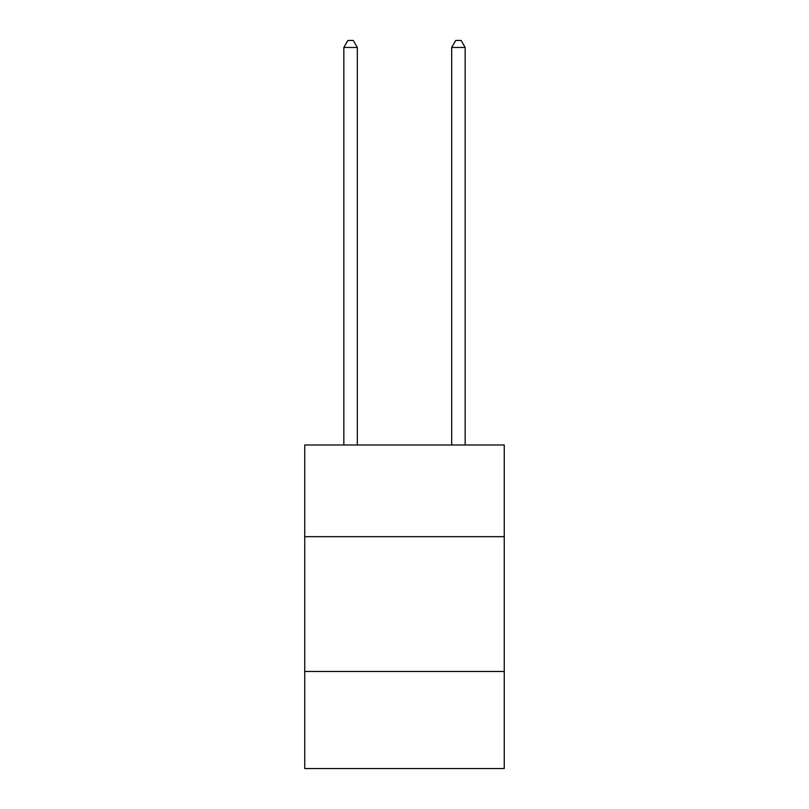 <?xml version="1.0" encoding="UTF-8"?>
<svg xmlns="http://www.w3.org/2000/svg" width="809" height="809" viewBox="0 0 809 809"><rect width="100%" height="100%" fill="white"/><g stroke="black" fill="none" stroke-linecap="round" stroke-linejoin="round"><path stroke-width="1.21" d="M504.26 536.67L504.26 445.001L304.74 445.001L304.74 536.67L504.26 536.67L504.26 768.55L304.74 768.55L304.74 536.67M504.26 671.48L304.74 671.48M357.315 445.001L357.315 47.458L343.835 47.458L343.835 445.001M343.835 47.458L347.88 40.45L353.27 40.45L357.315 47.458M465.165 445.001L465.165 47.458L451.685 47.458L451.685 445.001M451.685 47.458L455.73 40.45L461.12 40.45L465.165 47.458"/></g></svg>
